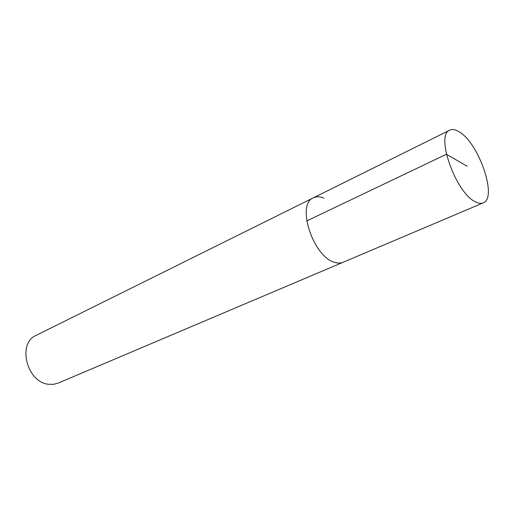 <?xml version="1.0" encoding="UTF-8"?>
<svg xmlns="http://www.w3.org/2000/svg" width="514" height="514" viewBox="0 0 514 514"><rect width="100%" height="100%" fill="white"/><g stroke="black" fill="none" stroke-linecap="round" stroke-linejoin="round"><path stroke-width="0.77" d="M459.079 131.757C478.746 142.719 497.86 198.063 483.192 202.869C481.065 203.756 478.489 203.416 475.463 201.841C455.809 193.174 435.101 134.552 449.769 130.145C452.301 128.956 455.41 129.489 459.079 131.757M334.261 262.211C337.55 263.341 340.474 263.374 343.031 262.307C340.474 263.374 337.55 263.341 334.261 262.211C312.801 256.293 296.128 203.904 313.386 197.813C296.128 203.904 312.801 256.293 334.261 262.211M323.884 198.147C319.933 196.47 316.438 196.354 313.386 197.813L36.115 335.385C16.968 343.166 26.85 382.538 48.708 384.292L53.546 384.35L58.063 383.142L483.192 202.869M467.13 166.208L446.403 154.258L306.697 220.962M313.386 197.813L449.769 130.145"/></g></svg>
